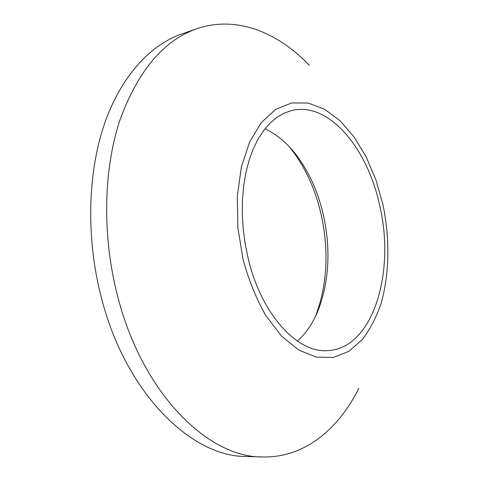 <?xml version="1.0" encoding="UTF-8"?>
<svg xmlns="http://www.w3.org/2000/svg" width="481" height="481" viewBox="0 0 481 481"><rect width="100%" height="100%" fill="white"/><g stroke="black" fill="none" stroke-linecap="round" stroke-linejoin="round"><path stroke-width="0.72" d="M379.659 205.441C367.622 148.382 328.727 100.998 291.354 110.594L283.916 113.257L276.773 117.442L270.033 123.136L263.798 130.321L258.171 138.937L253.265 148.9L249.164 160.083L245.959 172.36L243.711 185.552L242.478 199.465L242.286 213.883L243.158 228.577L245.082 243.308L248.028 257.84C261.249 314.923 297.925 353.643 328.042 350.619C373.394 348.244 395.544 271.591 379.659 205.441M297.426 341.125C306.565 332.834 313.75 321.861 318.987 308.207C329.275 279.545 330.712 248.37 323.304 214.67C317.791 190.999 308.483 170.701 295.376 153.776C286.309 142.31 276.172 133.989 264.971 128.806M197 28.716L181.968 33.904C150.114 44.931 120.569 76.581 104.016 125.234C87.65 173.93 86.051 238.131 101.088 296.591C125.481 393.897 191.955 457.203 246.561 456.487L262.458 456.95C208.267 457.732 141.847 393.512 117.238 294.649C102.08 235.269 103.499 170.088 119.685 120.791C137.825 70.941 163.6 40.254 197 28.716C236.508 15.194 277.796 32.383 309.439 65.41M358.802 388.341C338.468 429.311 304.202 458.05 262.458 456.95M314.983 317.364L316.408 313.816C327.423 283.171 328.974 249.94 321.08 214.123C315.217 188.943 305.273 167.298 291.245 149.194L288.822 146.236M243.145 259.782C248.845 280.411 256.403 299.002 265.819 315.56L281.529 336.033L298.737 350.042L316.33 357.155L333.309 357.431L348.851 351.346L362.295 339.634C370.093 329.377 376.401 317.165 381.223 303.006C389.55 273.491 389.953 238.005 382.846 204.172L375.841 179.623L366.191 156.95L354.178 137.067L340.175 120.881L324.657 109.271L308.219 103.06L291.6 102.952L275.649 109.403L261.321 122.553L249.585 142.081L241.342 167.16L237.307 196.404L237.897 227.982L243.145 259.782M295.376 153.776L291.245 149.194M318.987 308.207L316.408 313.816"/></g></svg>
